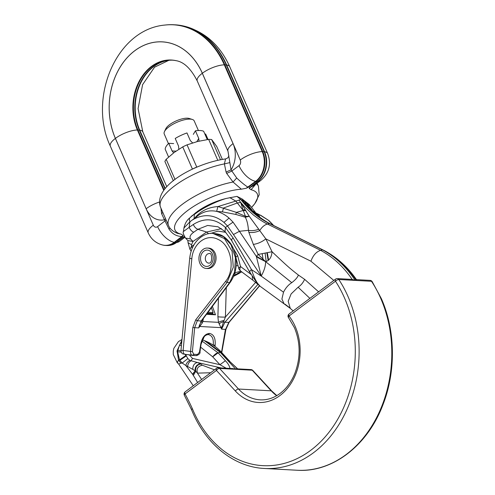 <?xml version="1.0" encoding="UTF-8"?>
<svg xmlns="http://www.w3.org/2000/svg" width="495" height="495" viewBox="0 0 495 495"><rect width="100%" height="100%" fill="white"/><g stroke="black" fill="none" stroke-linecap="round" stroke-linejoin="round"><path stroke-width="0.74" d="M198.408 130.519L194.201 120.891A16.354 5.631 156.4 0 0 192.332 119.456L189.238 118.478A13.724 4.727 156.4 0 0 169.562 124.703A13.724 4.727 156.4 0 0 165.831 128.7L164.445 131.639A16.354 5.631 156.4 0 0 164.229 133.984L168.436 143.612M192.332 119.456A16.354 5.631 156.4 0 0 168.894 126.875A16.354 5.631 156.4 0 0 164.445 131.639M192.301 408.505L191.522 409.693L184.381 395.332A2.729 1.064 151.7 0 1 185.056 393.946A248.694 192.722 93.1 0 1 192.301 408.505A111.319 86.266 -86.9 0 0 193.403 411.11A111.319 86.266 -86.9 0 0 310.78 450.277A111.319 86.266 -86.9 0 0 344.477 297.891A111.319 86.266 -86.9 0 0 335.474 281.222L289.018 316.033A50.36 39.025 93.1 0 1 295.243 326.582A50.36 39.025 93.1 0 1 285.634 390.425A50.36 39.025 93.1 0 1 235.41 391.044L216.433 370.433L185.056 393.946A2.729 1.448 53.2 0 1 185.142 391.861A2.729 2.729 0 0 0 184.381 395.332M237.674 368.855L229.222 360.954L221.958 353.059L220.38 352.471L204.305 340.585L202.3 339.83M276.668 395.697A47.631 36.915 93.1 0 1 271.204 390.815A2.729 1.374 137.4 0 1 271.823 391.069L252.846 370.458A2.729 1.374 137.4 0 0 252.227 370.198L219.545 368.422A2.729 2.11 -86.9 0 0 218.301 367.804L233.009 368.602L235.886 369.313L220.38 352.471L218.116 352.848C216.668 352.916 214.855 354.241 212.689 356.827L219.941 364.71L226.209 368.237M235.886 369.313L236.276 368.781L250.984 369.586A2.729 2.11 93.1 0 1 252.227 370.198L271.204 390.815L238.522 389.033A47.631 36.915 -86.9 0 0 260.203 399.849C267.281 400.195 273.983 397.999 280.312 393.259C286.531 388.476 291.357 381.899 294.803 373.521C300.663 357.953 300.552 342.707 294.463 327.77L288.591 317.802A2.729 1.287 -37.9 0 1 289.018 316.033A2.729 1.448 -126.8 0 1 289.105 313.948L335.561 279.131A2.729 1.448 -126.8 0 0 335.474 281.222A2.729 1.188 -33.3 0 1 338.821 279.52A114.048 88.376 93.1 0 1 348.047 296.598A114.048 88.376 93.1 0 1 345.256 413.152A114.048 88.376 93.1 0 1 264.466 468.474C234.636 467.144 206.681 445.116 192.623 412.298L191.522 409.681M372.16 281.593L381.379 298.671C395.474 330.394 396.08 371.374 382.969 404.7C367.698 445.481 332.393 472.7 297.149 470.25A114.048 88.376 -86.9 0 0 377.939 414.928A114.048 88.376 -86.9 0 0 380.729 298.38A114.048 88.376 -86.9 0 0 371.51 281.296L338.821 279.52A2.729 2.11 -86.9 0 0 337.343 278.592L352.168 279.421L355.169 280.405L356.041 279.607L370.025 280.368A2.729 2.11 93.1 0 1 371.51 281.296A2.729 1.188 -33.3 0 1 372.16 281.593A2.729 2.729 0 0 0 370.025 280.368M355.169 280.405A114.048 88.376 -86.9 0 0 322.573 249.888L324.571 250.73C337.219 257.518 347.929 267.269 356.709 279.972M258.78 229.216C255.253 230.583 251.806 230.955 248.447 230.324C248.044 224.631 246.98 220.263 245.248 217.206L235.75 214.422L222.41 211.872L216.668 211.39L217.874 206.588L238.899 200.141A109.63 84.954 -86.9 0 0 240.731 202.424L249.294 216.365L265.852 238.899C261.917 241.931 257.747 243.769 253.341 244.412L258.18 254.436L272.046 251.738C271.551 257.301 269.404 260.605 265.605 261.645L291.772 282.664C295.354 279.935 297.557 277.398 298.386 275.041L304.604 279.329L318.613 291.833M333.822 280.436L310.934 261.224C313.05 255.358 316.28 251.732 320.611 250.346L322.573 249.888L269.41 223.561A109.03 84.49 93.1 0 1 240.793 199.522L245.149 201.638L241.981 198.885M304.604 279.329L304.536 279.483C303.014 282.831 300.867 285.411 298.089 287.224L309.882 298.374M284.012 303.639L281.909 299.054L283.511 292.211C285.553 288.047 288.307 284.866 291.772 282.664M298.089 287.224L291.116 293.937L288.177 301.282L290.293 308.404L293.164 310.903M256.466 256.231L265.605 261.645L258.44 257.963L256.348 256.41L258.18 254.436L265.605 261.645C265.667 265.815 264.243 270.573 261.323 275.913L261.323 275.913M233.473 234.55L227.483 225.968L233.046 222.144L239.431 231.276L233.473 234.55L261.255 276.037M352.168 279.421L351.834 278.933C343.14 266.347 332.733 256.825 320.611 250.346L267.455 224.025C264.466 224.866 261.874 227.069 259.689 230.639C256.039 232.285 252.444 232.86 248.892 232.365L253.341 244.412M355.732 279.613L355.398 279.124C346.704 266.545 336.297 257.016 324.175 250.544L271.012 224.216L269.41 223.561L267.455 224.025C264.522 222.837 259.832 219.823 253.372 214.978L244.945 207.188L240.731 202.424L242.927 209.75L245.229 209.948M201.638 379.498L197.456 373.131L195.735 371.33L193.322 375.439L197.635 382.499M210.641 372.747L197.456 373.131C196.249 368.862 197.864 366.226 202.319 365.23L200.642 364.017C196.831 364.939 195.191 367.377 195.735 371.33L195.209 370.743L192.772 374.517L193.322 375.439M283.511 292.211L261.224 276.08L251.51 269.627C253.638 276.185 255.717 280.82 257.753 283.53L259.788 285.863M248.892 232.365L248.447 230.324L239.431 231.276L256.348 256.41L261.156 275.746M249.294 216.365L245.248 217.206L245.464 216.34L249.294 216.365M245.706 210.684L243.237 210.486L245.464 216.34L236.412 212.386L218.116 206.57M235.75 214.422L236.412 212.386L243.237 210.486L237.34 202.981L223.548 207.999L222.41 211.872M238.899 200.141L240.793 199.522L236.95 196.379L226.24 198.446C217.596 200.902 204.194 207.164 196.169 213.128L194.263 214.508L194.158 218.598L189.944 221.785C189.133 219.78 189.195 218.382 190.123 217.602L197.616 211.285C206.192 205.351 215.733 201.069 226.24 198.446M192.574 374.177L195.209 370.743L185.786 365.465C186.535 363.014 187.89 361.331 189.857 360.416L187.846 358.566L182.172 363.033L181.015 363.225L178.559 360.286L179.53 359.853L182.172 363.033L185.786 365.465L192.772 374.517M181.015 363.225L178.633 364.06L177.222 362.656L173.293 354.556L173.269 351.035L173.863 348.294L178.423 341.606L181.987 339.49M251.064 274.434L240.533 266.551C239.518 268.983 239.71 270.573 241.108 271.328M229.439 241.919L237.637 255.655L240.533 266.551L238.701 268.142C238.503 268.556 239.165 269.54 240.694 271.093L252.704 280.083L252.221 276.315M233.751 276.018L236.4 274.304A13.903 10.772 93.1 0 1 239.957 272.392A13.903 10.772 93.1 0 1 241.987 272.064M257.753 283.53L257.208 283.35L259.64 285.918M251.51 269.627C250.742 269.998 248.428 272.498 250.08 272.058M233.046 222.144L229.061 218.091C225.281 214.824 221.154 212.59 216.668 211.39C208.519 209.701 201.248 212.039 194.857 218.419L194.387 218.858C204.874 213.667 214.731 214.842 223.957 222.385L227.483 225.968L225.442 227.496L225.046 231.555L218.01 226.803L207.64 225.448L197.913 229.309L193.737 232.198C191.769 231.437 190.235 229.829 189.133 227.366L193.31 224.476C204.652 217.41 215.362 218.413 225.442 227.496L233.139 238.021L251.38 269.385M229.866 197.635L235.898 201.119L237.34 202.981L240.731 202.424M324.466 250.674L271.012 224.216C268.117 223.053 263.427 220.04 256.936 215.17L248.502 207.38L244.289 202.622A109.63 84.954 93.1 0 1 242.457 200.333M181.925 340.195L177.074 350.794L178.559 360.286C177.049 362.21 176.777 362.965 177.73 362.563M212.689 356.827L218.116 352.848L225.386 360.744L219.941 364.71L192.53 358.43L191.021 360.874C189.102 361.864 187.964 363.707 187.611 366.411M237.637 255.655L235.812 257.245L238.708 268.166M240.452 270.901L239.821 270.282M233.139 238.021C231.326 239.481 230.936 240.298 231.976 240.477M257.208 283.35L249.579 271.879L231.443 240.236L225.052 231.561M194.857 218.419L194.158 218.598M217.874 206.588C208.147 207.244 200.407 211.124 194.64 218.227L194.387 218.858L192.468 219.891M242.018 198.903L249.195 204.466L245.149 201.638L246.634 203.488L241.888 198.835M245.273 203.655L252.277 210.74C258.204 216.47 264.547 221.011 271.303 224.346M192.772 369.041C192.84 365.514 194.349 363.324 197.301 362.476L189.857 360.416M222.552 353.461L221.958 353.059L222.552 353.461C217.831 347.973 212.33 343.914 206.056 341.303L221.958 353.059M192.338 247.958L191.33 246.615L191.546 244.703L192.982 241.461L190.6 238.961L185.495 238.083C183.367 234.345 182.68 232.161 183.435 231.518L189.133 227.366L189.944 221.785L183.942 227.991L183.435 231.518M237.34 202.981L235.849 201.137L229.804 197.647M183.942 227.991C185.47 220.869 189.232 218.357 190.092 217.627L190.123 217.602M258.242 215.999L250.612 206.223L246.634 203.488L252.227 210.257L245.334 203.624M256.125 214.248L252.976 211.012L256.602 213.481L259.287 215.702L259.813 217.218M177.074 350.794L177.748 350.732L177.612 351.741L177.024 351.827M181.752 342.026L179.543 345.077L177.748 350.732M185.099 354.352L185.885 355.515L179.53 359.853L177.612 351.741L181.201 352.168M195.209 370.743C194.844 368.255 195.643 366.263 197.585 364.772L200.19 363.763L197.301 362.476L221.246 367.964M185.978 354.482L186.287 355.924L187.846 358.566M273.568 225.466L272.324 224.278L273.104 225.244M259.522 214.731L256.348 213.166M257.165 213.766L259.287 215.702M179.543 345.077L181.393 345.739M185.885 355.515L186.287 355.924L179.852 360.329M191.546 244.703L188.063 242.754L187.877 240.582L185.495 238.083M241.962 198.872L236.95 196.379M177.829 350.268L180.941 350.998M187.877 240.582L192.982 241.461L206.619 232.031L208.574 233.758M190.328 217.454L195.971 212.51M192.45 215.319L190.129 217.596M193.947 244.802L191.33 246.615L189.962 249.375L191.144 251.144M235.41 391.044A2.729 1.374 137.4 0 1 238.522 389.033L219.545 368.422A2.729 1.374 137.4 0 0 216.433 370.433A2.729 1.448 53.2 0 1 216.519 368.342L185.142 391.861M241.35 189.195A44.927 15.463 156.4 0 0 187.791 210.431A44.927 15.463 156.4 0 0 181.275 234.222L177.358 233.318C172.724 231.388 169.773 228.783 168.517 225.497A49.061 16.892 156.4 0 1 186.423 201.397A49.061 16.892 156.4 0 1 233.065 182.03L241.35 189.195L246.188 188.255L248.372 187.265L247.877 187.16C244.635 185.056 240.91 181.999 236.709 177.99L231.047 169.841L227.997 151.322A17.715 6.101 -23.6 0 1 233.052 143.618L202.313 73.266A64.041 49.624 -86.9 0 0 134.788 50.738A64.041 49.624 -86.9 0 0 115.409 138.396L146.143 208.748A23.154 17.944 -86.9 0 0 164.427 219.774L168.863 228.832C172.056 233.826 176.437 236.381 182.018 236.517L182.581 236.573L183.113 235.521L181.275 234.222M165.367 25.016A81.774 63.366 93.1 0 1 165.602 24.985A81.774 63.366 93.1 0 1 173.794 24.75L175.174 24.824A81.774 63.366 93.1 0 1 183.286 25.95A81.774 63.366 93.1 0 1 226.215 64.894L264.126 151.662A21.805 16.898 93.1 0 1 257.524 181.51L250.216 187.283L253.799 185.681L260.809 180.421C269.231 173.058 271.514 164.093 267.659 153.53A17.715 6.101 -23.6 0 0 264.553 151.73L226.642 64.963A81.694 63.304 -86.9 0 0 183.756 26.056A81.694 63.304 -86.9 0 0 183.521 26M249.752 187.339L249.177 188.416L257.975 181.467A17.715 9.393 53.2 0 0 260.809 180.421M249.177 188.416L251.021 189.721L255.859 184.134M184.388 236.622L184.035 236.591M184.4 236.641L176.146 242.501A21.805 16.898 93.1 0 1 168.95 245.452A21.805 16.898 93.1 0 1 166.766 245.514L165.386 245.44A21.805 16.898 93.1 0 1 163.22 245.143A21.805 16.898 93.1 0 1 162.991 245.087M173.794 24.75A81.774 63.366 93.1 0 1 224.841 64.82L262.746 151.588A21.805 16.898 93.1 0 1 256.15 181.436L248.372 187.265M182.581 236.573L174.766 242.426A21.805 16.898 93.1 0 1 165.386 245.44M184.029 236.591L176.146 242.501L174.259 242.333L183.113 235.521M251.578 207.393A44.927 15.463 156.4 0 0 251.608 207.356A44.927 15.463 156.4 0 0 251.021 189.721M164.953 188.787L139.287 130.043A46.338 35.912 93.1 0 1 168.603 60.34A46.338 35.912 93.1 0 1 172.557 60.18M164.086 189.882L137.913 129.968A46.338 35.912 93.1 0 1 139.046 82.609A46.338 35.912 93.1 0 1 171.87 60.13A46.338 35.912 93.1 0 1 176.214 60.712M246.188 188.255L255.637 181.343A17.715 9.393 -126.8 0 1 239.005 165.639L231.629 171.165L226.661 173.399L233.065 182.03L236.709 177.99M229.575 162.676L224.396 163.907A49.061 16.892 -23.6 0 0 178.138 183.348A49.061 16.892 -23.6 0 0 160.541 207.244C152.559 185.569 196.676 162.768 225.578 158.926L224.396 163.907L226.079 172.074L231.047 169.841A23.154 17.944 -86.9 0 0 233.052 143.618M162.818 212.46L161.599 213.617L164.427 219.774L165.547 218.703M160.968 208.216L161.599 213.617M170.187 228.313L168.863 228.832M199.002 141.143L198.755 138.433L195.426 130.81A21.805 7.505 -23.6 0 1 200.209 130.525A21.805 7.505 -23.6 0 1 203.637 131.255L207.294 139.578M217.757 160.225L208.649 139.386A28.623 9.851 -23.6 0 1 210.227 139.417A28.623 9.851 -23.6 0 1 211.668 139.547L220.461 159.681M173.33 180.774L164.891 161.469A28.623 9.851 -23.6 0 1 166.196 159.279L174.19 152.454L182.735 146.885A28.623 9.851 -23.6 0 1 187.054 144.856L197.579 141.496L208.649 139.386M166.196 159.279L175.02 179.481M187.054 144.856L196.75 167.05A28.623 9.851 -23.6 0 0 192.431 169.08L182.735 146.885M211.668 139.547L216.723 146.471L222.348 159.359M192.611 142.913L190.303 140.574L186.974 132.951A21.805 7.505 -23.6 0 0 175.218 138.458L178.547 146.081L178.813 149.249M195.426 130.81L193.304 134.374M204.955 134.275L205.617 133.966L208.024 139.472M168.535 156.89L165.2 149.267A21.805 7.505 -23.6 0 1 168.746 143.309L172.074 150.932L173.634 152.875M173.658 143.581L168.746 143.309M212.392 306.374L215.498 314.808L206.495 314.319M183.917 354.092L185.167 354.358C183.756 354.08 183.076 352.774 183.107 350.441L180.953 350.404C181.077 352.347 181.783 353.541 183.063 353.981L192.301 355.385M201.892 320.519A5.451 1.838 -166.2 0 0 202.87 321.49L202.251 323.025L198.699 327.913L201.149 320.977A2.178 1.052 36.6 0 0 201.743 320.723L201.496 321.032M259.436 285.764L228.758 322.48L225.609 329.379L221.593 329.156L221.933 326.725A5.451 3.063 -22.4 0 0 220.937 327.628L221.593 329.156L224.885 322.27A2.178 0.817 -138.9 0 1 223.604 321.663L225.404 317.066A5.451 0.557 1.7 0 1 217.893 316.751L218.474 322.338L220.937 327.628L199.757 326.477A5.451 2.525 -144.2 0 1 199.343 325.493L201.001 321.868M214.545 233.541L212.974 233.454L224.513 238.646L232.112 251.305L233.281 267.331L227.087 282.397L197.27 320.766L201.149 320.977L229.661 282.54L234.63 271.866L235.422 257.716L230.967 244.66L223.474 236.598L214.539 233.541C218.19 234.048 223.171 234.055 230.373 243.181C236.95 252.252 239.438 269.082 230.255 282.286L201.743 320.723M199.541 351.735L200.716 344.31C202.084 337.472 205.004 333.84 209.478 333.407L208.364 334.571C206.489 334.725 205.072 335.499 204.113 336.891L201.026 344.297L199.992 351.865C200.357 353.319 199.188 354.575 196.478 355.639L192.58 355.422C191.138 355.144 190.457 353.838 190.526 351.506L192.803 327.542L195.717 319.844L225.534 281.476C235.973 269.02 230.837 244.883 218.233 239.5C206.019 232.99 192.759 244.165 191.819 258.897L189.721 258.192L180.953 350.404M195.717 319.844L197.27 320.766L194.677 327.696L192.4 351.66L193.768 354.272L197.592 354.476L199.683 351.877M196.478 355.639L185.025 354.346M196.404 355.633L197.592 354.476M192.58 355.422L193.768 354.272M191.819 258.897L183.107 350.441L192.4 351.66M192.803 327.542L198.699 327.913L199.343 325.493M201.403 321.212A5.451 2.314 -156.3 0 0 202.251 323.025M266.854 252.753L268.166 260.426M266.174 261.478L265.097 253.1M221.933 326.725L223.604 321.663A5.451 2.166 -19.5 0 0 219.056 323.934M223.975 320.5A5.451 1.299 -14.6 0 0 218.474 322.338L202.87 321.49L203.309 318.619M215.498 314.808L212.93 314.059L212.603 313.168M206.935 313.731L212.93 314.059M207.318 313.205L212.33 313.477L213.141 312.549L208.018 312.271M211.371 307.742L213.141 312.549M207.411 248.051L208.704 248.119A10.222 7.92 93.1 0 1 215.944 256.175A10.222 7.92 93.1 0 1 207.591 268.531L206.304 268.463A10.222 7.92 93.1 0 1 199.064 260.401A10.222 7.92 93.1 0 1 207.411 248.051A10.222 7.92 93.1 0 1 214.651 256.107A10.222 7.92 93.1 0 1 206.304 268.463M237.649 368.998L229.222 360.954M238.058 265.704L236.134 265.765M310.934 261.224L265.852 238.899L272.046 251.738C287.347 266.217 289.909 268.476 298.386 275.041M289.346 307.457L284.947 304.147M214.539 369.833L202.319 365.23M225.386 360.744C228.034 363.46 229.587 366.077 230.033 368.583M240.836 271.204L234.871 272.776M241.028 272.157L238.355 273.791L236.4 274.304L234.568 273.766M223.957 222.385L229.061 218.091M200.642 364.017L200.19 363.763M225.819 232.347L218.078 231.097L210.418 233.498M246.634 203.488L244.289 202.622M189.418 354.977L192.53 358.43M212.572 356.697L200.636 347.174M221.463 228.634L206.619 232.031L197.913 229.309C195.946 228.548 194.411 226.939 193.31 224.476M234.011 276.123L238.949 273.494L233.665 276.229M218.116 352.848L201.849 340.944M193.737 232.198C190.284 234.729 189.238 236.981 190.6 238.961M197.616 211.285L196.169 213.128M272.324 224.278L268.333 220.226L259.553 214.743M268.835 220.529L268.333 220.226M183.286 25.95L183.756 26.056C204.713 31.525 220.046 45.094 229.754 66.763A17.715 6.101 156.4 0 0 226.642 64.963L224.303 64.833A81.694 63.304 -86.9 0 0 165.126 25.041L165.602 24.985M165.212 188.471L139.714 130.105A46.419 35.974 93.1 0 1 168.845 60.316L154.558 67.178L142.591 84.664L138.086 108.628L142.826 131.911A17.715 6.101 156.4 0 0 139.714 130.105L137.375 129.981A46.419 35.974 93.1 0 1 139.825 80.023A46.419 35.974 93.1 0 1 176.003 60.662C183.874 61.894 190.965 68.663 197.258 80.97L227.997 151.322M257.524 181.51L255.637 181.343A21.724 16.836 -86.9 0 0 262.214 151.6L264.553 151.73A21.724 16.836 -86.9 0 1 257.975 181.467L257.524 181.51M176.597 242.457A17.715 9.393 53.2 0 0 179.425 241.412L169.426 245.396A21.724 16.836 -86.9 0 0 176.597 242.457M169.185 245.421A21.724 16.836 -86.9 0 0 169.426 245.396L168.95 245.452M256.429 183.707A49.061 16.892 -23.6 0 1 258.433 186.213L257.115 183.193M226.079 172.074L226.661 173.399M166.122 220.028L157.62 226.63A4.109 3.18 93.1 0 1 153.295 225.182L115.385 138.414A64.072 49.655 93.1 0 1 134.776 50.707A64.072 49.655 93.1 0 1 202.337 73.248L240.242 160.021A4.109 3.18 93.1 0 1 239.005 165.639M153.295 225.182A17.715 6.101 156.4 0 0 148.24 232.885C151.148 239.252 155.987 243.305 162.756 245.037A21.724 16.836 -86.9 0 0 174.259 242.333A17.715 9.393 -126.8 0 1 157.62 226.63M146.143 208.748A17.715 6.101 -23.6 0 1 159.433 202.034M240.242 160.021A17.715 6.101 156.4 0 1 262.214 151.6L224.303 64.833A17.715 6.101 -23.6 0 0 202.337 73.248M163.746 190.34L137.375 129.981A17.715 6.101 -23.6 0 0 115.409 138.396M115.385 138.414A17.715 6.101 156.4 0 0 110.329 146.118C87.689 98.517 116.282 29.1 165.126 25.041M202.313 73.266A17.715 6.101 156.4 0 0 197.258 80.97M175.991 151.148L172.074 150.932M198.755 138.433L196.818 141.688M202.603 339.186A9.591 6.027 -79.1 0 1 202.678 339.96M218.444 298.213L217.893 316.751M214.966 346.364L215.146 345.095C215.653 338.209 213.766 334.317 209.478 333.407M225.454 329.317L221.513 352.285M225.534 281.476L227.087 282.397L229.661 282.54A2.178 1.052 36.6 0 0 230.255 282.286M208.364 334.571L208.29 334.558C212.064 335.363 213.729 338.79 213.277 344.854L212.609 344.73M259.584 285.875L229.08 322.381L224.885 322.27L257.975 284.285M215.146 345.095L213.24 345.145M255.649 282.348L225.404 317.066L226.283 287.644M262.189 253.663L263.13 259.801M257.505 283.87A2.178 0.817 -138.9 0 1 255.76 282.435M205.697 250.266A8.18 6.336 93.1 0 1 213.091 256.534A8.18 6.336 93.1 0 1 208.018 266.242A8.18 6.336 93.1 0 1 200.624 259.974A8.18 6.336 93.1 0 1 205.697 250.266M208.333 253.712A4.771 3.694 93.1 0 1 209.267 253.607C212.157 251.813 212.677 263.414 209.261 263.074L208.748 263.136A4.771 3.694 93.1 0 1 205.369 259.374A4.771 3.694 93.1 0 1 208.333 253.712M297.149 470.25L264.466 468.474M259.646 285.918L290.299 308.397M178.633 364.06L193.273 385.766M252.704 280.083L258.427 284.718M257.901 283.839L258.452 284.743M222.54 353.449L229.804 361.331M241.09 272.145L238.949 273.494M272.931 224.693L268.816 220.516L260.58 215.195M204.305 340.585L206.056 341.303M249.195 204.466L250.612 206.223M188.063 242.754L189.962 249.375M218.301 367.804A2.729 2.729 0 0 0 216.519 368.342M252.846 370.458A2.729 2.729 0 0 0 250.984 369.586M337.343 278.592A2.729 2.729 0 0 0 335.561 279.131M271.823 391.069L276.829 395.604M289.105 313.948A2.729 2.729 0 0 0 288.591 317.802M229.754 66.763L267.659 153.53M166.766 186.72L142.826 131.911M184.864 237.34L179.425 241.412M251.608 207.356L254.77 203.717L259.201 194.739L258.433 186.213M225.565 158.932L227.471 158.109C228.56 156.791 228.987 155.906 228.764 155.461M162.756 245.037L163.22 245.143M148.24 232.885L110.329 146.118M160.541 207.244L168.517 225.497M212.974 233.454C207.083 232.204 191.955 238.219 189.721 258.192M229.08 322.381L225.912 329.416L221.766 352.57M267.306 252.667L268.581 260.092"/></g></svg>
